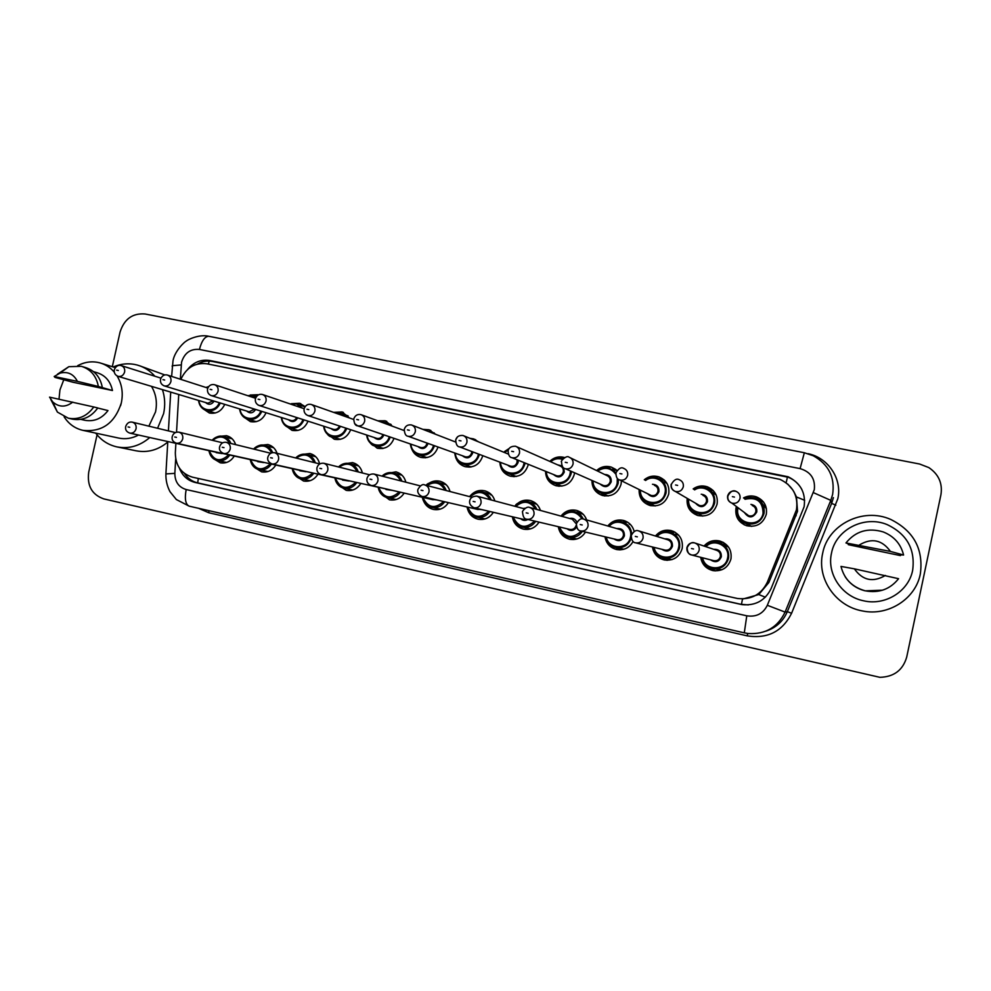 <?xml version="1.0" encoding="UTF-8"?>
<svg xmlns="http://www.w3.org/2000/svg" width="991" height="991" viewBox="0 0 991 991"><rect width="100%" height="100%" fill="white"/><g stroke="black" fill="none" stroke-linecap="round" stroke-linejoin="round"><path stroke-width="1.49" d="M234.111 456.306C230.655 461.546 226.035 463.701 220.262 462.809L213.474 458.672M275.647 465.299C272.141 470.576 267.459 472.757 261.587 471.852L254.39 467.306M317.814 474.429C314.283 479.755 309.526 481.96 303.543 481.031L295.888 475.977M360.662 483.682C357.082 489.083 352.251 491.301 346.169 490.359L337.956 484.636M394.889 499.848L393.861 499.03M404.179 493.084C400.575 498.547 395.669 500.789 389.463 499.823L380.581 493.184M438.394 509.572L436.87 508.433M448.403 502.635C444.748 508.16 439.769 510.427 433.451 509.448C428.992 508.371 425.771 505.72 423.776 501.471M482.605 519.445L480.561 517.983M493.345 512.31C489.665 517.921 484.599 520.225 478.145 519.234C472.818 517.872 469.288 514.515 467.591 509.163M527.522 529.442L524.933 527.683M539.03 522.133C535.313 527.844 530.16 530.185 523.57 529.169C517.252 527.46 513.511 523.322 512.359 516.769M573.194 539.575L570.023 537.543M585.483 532.068C581.729 537.902 576.477 540.306 569.726 539.265C563.284 537.518 559.481 533.331 558.305 526.704M619.623 549.856L615.832 547.565M633.051 541.52C629.372 547.924 623.896 550.587 616.65 549.534C610.072 547.763 606.182 543.502 604.993 536.775M666.832 560.287L662.248 557.636M655.472 536.02C659.622 531.102 664.862 529.305 671.192 530.619C679.578 533.641 683.245 539.562 682.204 548.407C679.405 557.128 673.446 560.98 664.342 559.965C657.628 558.156 653.664 553.833 652.45 546.995M714.883 570.866L708.924 567.409M704.019 546.066C708.255 541.334 713.508 539.649 719.776 540.999C728.274 544.071 732.002 550.055 730.962 558.949C728.137 567.732 722.092 571.609 712.851 570.581C705.939 568.71 701.901 564.288 700.699 557.314M224.722 404.353C221.427 411.265 216.298 414.151 209.324 412.999L202.672 408.503M266.046 412.714C262.764 419.825 257.524 422.798 250.339 421.609L243.34 416.691M308.028 421.175C304.757 428.508 299.406 431.568 291.998 430.354L284.566 424.904M350.678 429.722C347.432 437.316 341.969 440.487 334.289 439.236L326.386 433.104M382.34 448.564L381.646 447.87M394.009 438.344C390.826 446.235 385.239 449.53 377.249 448.242L368.788 441.206M425.387 457.817L424.247 456.715M438.047 447.003C434.95 455.265 429.227 458.734 420.89 457.408C416.579 456.133 413.557 453.37 411.798 449.121M469.09 467.17L467.492 465.683M482.803 455.687C479.855 464.395 473.995 468.074 465.225 466.711C460.196 465.151 456.95 461.794 455.464 456.64M513.449 476.646L511.381 474.739M528.302 464.321L528.166 464.965C525.218 473.834 519.247 477.575 510.254 476.163C504.109 474.094 500.666 469.784 499.947 463.206M558.466 486.222L555.914 483.881M574.52 472.769L574.247 474.516C571.25 483.484 565.18 487.238 556.025 485.763C549.249 483.385 545.756 478.566 545.545 471.295M604.126 495.872L601.141 493.134M621.407 480.771L621.072 484.215C618.037 493.295 611.856 497.061 602.528 495.525C595.492 492.998 591.961 487.968 591.937 480.449M650.369 505.583L646.999 502.4M644.286 479.743C648.659 476.237 653.515 475.271 658.879 476.857C666.485 480.102 669.755 485.85 668.69 494.088C665.605 503.267 659.3 507.058 649.786 505.435C642.391 502.697 638.836 497.395 639.133 489.529M697.107 515.283L693.205 511.22M693.155 488.91C697.491 485.912 702.185 485.194 707.215 486.767C714.87 490.099 718.153 495.884 717.088 504.122C713.954 513.412 707.524 517.215 697.813 515.506C689.897 512.458 686.354 506.735 687.197 498.362M744.105 524.735L739.658 518.9M743.51 497.928C747.648 495.735 751.946 495.376 756.406 496.863C764.073 500.269 767.368 506.091 766.303 514.317C763.107 523.744 756.554 527.546 746.644 525.75C738.481 522.517 734.926 516.608 736.003 508.036L736.4 506.525M743.399 598.874L758.772 594.563L768.867 582.497L797.52 511.282L796.491 496.974L793.692 491.363M175.878 443.534L175.333 452.738C175.444 465.535 181.18 473.686 192.539 477.191L737.539 598.502C751.339 599.951 761.261 594.526 767.319 582.237L796.479 509.783C798.374 495.773 792.887 485.64 780.016 479.359L206.908 363.796C194.992 362.409 186.308 367.611 180.858 379.38M178.739 394.505L176.534 432.15M607.817 526.01C611.905 520.993 617.096 519.135 623.413 520.424C629.012 522.071 632.592 525.738 634.178 531.387M561.005 516.088C565.019 511.034 570.159 509.139 576.428 510.39C581.432 511.814 584.839 514.998 586.66 519.941M514.973 506.302C518.912 501.223 523.991 499.303 530.197 500.517C535.313 501.979 538.732 505.286 540.429 510.439M471.097 494.918C474.962 491.078 479.495 489.715 484.723 490.805C489.888 492.292 493.283 495.673 494.881 500.95M428.05 483.98C431.655 481.205 435.631 480.301 439.967 481.254C445.157 482.741 448.514 486.172 450.038 491.524M385.276 473.785L395.929 471.852C401.12 473.339 404.439 476.795 405.889 482.208M342.898 464.048L352.585 462.599C357.751 464.085 361.021 467.554 362.409 472.992M300.991 454.609L309.91 453.494C315.051 454.968 318.284 458.437 319.61 463.899M259.605 445.405L267.904 444.513C272.389 445.752 275.448 448.688 277.059 453.308M218.751 436.412L226.53 435.693C231.052 436.932 234.074 439.917 235.623 444.625M596.557 470.552C600.88 466.699 605.811 465.547 611.348 467.12L616.885 470.428M549.77 461.372C554.043 457.285 558.986 456.009 564.61 457.532M504.568 451.512L508.928 448.626M469.796 438.27L473.401 438.852L478.715 441.936M422.884 429.363L428.905 429.747L435.52 434.244M377.67 420.791L385.115 420.779L392.349 426.192M333.62 412.367L342.006 411.946L349.6 418.016M291.416 403.684L299.579 403.263L305.104 406.607M250.153 395.025L257.809 394.715M756.616 498.609L763.305 501.768M389.686 424.259L390.689 424.136M432.633 433.005L434.256 432.869M612.252 469.362L616.278 469.87M659.461 478.876L664.032 479.83M707.537 488.6L712.938 490.31M716.419 542.052L723.306 542.399M357.317 465.584L358.011 465.423M399.745 474.627L401.033 474.367M442.853 483.806L444.736 483.497M486.655 493.134L489.158 492.8M531.176 502.61L534.31 502.276M576.452 512.211L580.231 511.951M622.559 521.96L626.969 521.836M669.321 531.894L674.611 531.969M117.074 375.936C121.93 384.074 123.355 393.055 121.323 402.891L120.605 405.629L121.336 402.891C114.795 423.182 101.974 432.336 82.885 430.342C74.932 428.484 68.676 423.962 64.118 416.802M179.371 468.025C182.282 475.692 187.51 480.499 195.054 482.444L741.937 604.621C755.476 605.935 765.213 600.571 771.134 588.505L804.11 506.735C805.993 493.01 800.654 483.026 788.105 476.758L209.819 360.513C201.123 359.163 193.778 362.087 187.757 369.309M197.432 364.081C202.226 361.368 207.218 360.489 212.421 361.467L788.415 477.29C794.311 479.817 798.783 483.868 801.843 489.43M112.305 366.72L120.047 332.134C124.234 319.003 132.596 312.958 145.144 313.998L919.574 464.011L928.815 467.579C938.663 474.268 942.701 483.323 940.93 494.744L906.715 657.058C902.9 670.164 893.956 676.915 879.872 677.324L103.832 498.907C91.952 494.744 86.923 485.813 88.732 472.125L97.068 434.838M748.341 604.906L740.872 604.287L197.729 482.902C192.155 481.564 187.733 478.418 184.475 473.463M822.666 553.275C827.881 524.635 862.938 506.958 890.736 519.445C913.764 530.978 923.624 549.15 920.329 573.962C915.597 598.998 888.147 616.402 862.529 610.964C835.673 606.368 816.695 578.571 822.666 553.275M831.511 553.102C835.809 529.64 864.202 514.936 887.168 524.611C906.901 534.013 915.399 549.225 912.661 570.259C908.685 591.392 885.211 605.91 863.694 600.819C841.842 596.57 826.643 573.801 831.511 553.102M885.372 575.449C872.984 582.683 862.653 580.478 854.366 568.834L898.577 578.707C890.054 589.348 878.918 593.374 865.168 590.809C852.235 587.155 844.171 579.029 840.987 566.418L854.366 568.834M882.523 590.202L865.131 590.847C856.447 588.642 849.745 583.848 845.013 576.477M901.166 554.836L900.398 555.592L848.321 544.691L848.135 543.725L845.955 542.957C855.679 531.077 868.128 527.41 883.303 531.956C894.093 536.317 900.856 543.997 903.581 555.022L901.166 554.836M859.42 544.939C871.708 537.655 882.052 539.822 890.451 551.43L845.955 542.957M890.451 551.43L903.581 555.022M113.222 366.992C121.261 363.536 129.375 362.917 137.563 365.134C144.302 367.079 150.062 370.77 154.831 376.196M162.437 389.624C164.989 397.379 165.373 405.393 163.602 413.643L157.581 428.261M140.028 365.927L164.84 374.945M59.014 399.162L59.931 389.909L63.796 379.714M77.694 365.667C84.904 361.839 92.287 360.897 99.856 362.855C105.492 364.44 110.298 367.525 114.262 372.096M151.474 386.341C156.083 394.084 157.433 402.619 155.525 411.934L148.873 426.155M97.75 408.019L107.982 410.571C101.776 418.66 94.095 421.893 84.916 420.295L80.841 419.366M72.777 402.098C65.778 407.462 59.101 407.412 52.746 401.937L49.55 397.143L93.773 406.967C87.047 416.195 78.562 419.949 68.317 418.202L57.404 412.095L50.776 399.46M93.773 406.967L97.787 407.958C91.085 417.149 82.649 420.878 72.442 419.143L68.317 418.202M57.478 374.202L68.837 366.682L81.373 366.323C90.701 369.271 96.362 375.985 98.357 386.478L112.466 390.516L73.061 382.266L55.025 377.41L54.183 376.518L60.005 373.136C67.797 371.266 73.594 374.016 77.422 381.374L54.183 376.518M93.526 371.662L96.895 372.653C105.269 375.267 110.447 381.213 112.466 390.516M138.48 435.074C132.063 438.468 125.461 439.459 118.672 438.072L82.885 430.342M149.678 437.613C139.805 446 128.929 449.109 117.025 446.916C108.353 444.984 101.243 440.388 95.693 433.104M167.764 442.048C158.188 450.013 147.659 452.937 136.176 450.818L117.025 446.916M77.422 381.374L98.357 386.478M82.563 366.67L85.437 367.525C94.727 370.461 100.364 377.15 102.346 387.592M796.157 515.729L795.079 514.304M786.148 482.79L787.461 476.919M792.998 490.186L787.647 483.992M741.429 604.411L742.532 598.898M758.772 594.563L765.337 597.189M197.692 482.89L198.324 478.48M796.491 496.974L804.667 500.294M208.321 364.081L209.262 361.083M768.867 582.497L767.319 582.237M175.692 458.796L174.837 473.364C174.911 481.812 178.69 487.213 186.172 489.542L746.78 615.807C756.257 617.232 763.107 613.726 767.331 605.29L814.305 489.653C815.457 478.839 810.725 471.827 800.096 468.619L199.426 349.451C190.483 348.671 184.524 352.907 181.564 362.186L180.337 379.219M800.096 468.619L804.345 452.751L813.252 455.761C828.649 464.358 835.103 477.253 832.626 494.447L830.805 500.368L831.647 503.366L833.406 497.643M172.211 366.608L172.261 365.704L181.18 364.936M808.037 453.68C828.241 457.706 842.424 479 837.804 498.783L791.586 613.28C782.432 631.478 767.641 639.009 747.226 635.863L208.767 512.756L198.572 508.309M813.388 492.638L830.805 500.368L785.083 612.091L787.337 611.645L831.647 503.366L835.822 505.212M767.331 605.29L785.083 612.091C777.712 627.328 765.461 634.475 748.341 633.534L744.34 632.853M766.043 631.094C776.052 627.737 783.15 621.258 787.337 611.645L791.586 613.28M208.965 510.687L208.767 512.756M747.685 633.46L747.226 635.863M165.893 473.921L174.837 473.364M186.172 489.542C184.499 498.869 185.503 504.407 189.182 506.166L189.442 506.215M746.78 615.807L744.291 632.853L189.182 506.166L176.361 499.551L170.031 491.734C167.033 486.036 165.67 479.954 165.918 473.5L167.789 441.701M171.629 376.407L172.991 360.823C174.75 350.566 185.404 340.978 186.395 341.065C186.828 340.074 199.117 333.88 208.853 336.296C204.864 336.345 201.73 340.743 199.426 349.451M197.729 482.902L195.054 482.444M212.421 361.467L209.819 360.513M744.39 498.684L755.216 498.027C762.042 501.037 764.978 506.203 764.024 513.524C761.187 521.898 755.365 525.267 746.557 523.644C739.348 520.77 736.214 515.543 737.155 507.949L737.341 507.219M738.06 507.764L737.985 508.086C733.972 523.768 760.258 529.305 763.07 513.288C762.822 501.434 756.814 496.764 745.059 499.278M750.93 504.394C755.192 505.187 757.149 507.726 756.777 511.975C752.9 518.318 748.762 518.479 744.365 512.483M745.851 513.598L748.762 515.778C752.318 516.472 754.671 515.134 755.823 511.74C756.207 508.779 755.006 506.711 752.231 505.521M727.654 495.884C729.029 491.957 731.779 490.434 735.892 491.288C739.088 492.663 740.463 495.054 740.029 498.461C738.691 502.375 735.979 503.924 731.891 503.131C728.62 501.793 727.196 499.39 727.642 495.921M732.386 496.652L734.455 497.073L732.386 496.652M757.904 499.315L763.541 502.053M766.427 508.742L761.782 502.908M744.947 523.037L751.649 526.407M744.439 524.908L740.624 520.015M718.574 542.436C714.338 540.962 709.841 542.3 705.109 546.425C708.825 542.622 713.322 541.284 718.574 542.436C726.13 545.149 729.45 550.451 728.521 558.354C726.019 566.171 720.643 569.602 712.43 568.673C706.608 567.125 703.065 563.433 701.789 557.599C703.808 564.201 707.339 567.893 712.43 568.673L721.906 569.751M702.669 557.822C704.576 570.866 725.412 571.2 727.555 558.144C730.689 546.326 713.966 537.543 705.939 546.71M713.693 549.311C718.933 549.101 721.473 551.591 721.324 556.793C718.983 561.984 715.403 562.999 710.597 559.865M694.53 542.87C691.755 541.854 689.302 543.44 687.159 547.639C687.32 552.21 688.819 554.663 691.681 554.997C688.088 553.796 686.503 551.33 686.924 547.602C688.138 543.91 690.665 542.337 694.53 542.87C698.048 544.096 699.596 546.549 699.175 550.24C697.998 553.882 695.496 555.468 691.681 554.997L713.842 560.695C717.162 561.104 719.342 559.742 720.358 556.583C720.73 553.387 719.379 551.256 716.307 550.191L695.521 543.204M693.527 548.977L691.483 548.543L693.527 548.977M715.291 570.89L710.213 568.004M728.583 547.156L723.083 544.22M717.818 542.263L723.653 542.597M705.815 487.882C699.002 487.101 695.038 487.609 693.935 489.418C697.652 487.077 701.616 486.569 705.815 487.882C712.616 490.818 715.552 495.958 714.598 503.279C711.811 511.542 706.1 514.899 697.478 513.363C690.739 510.811 687.581 505.955 688.002 498.82C687.704 506.091 690.851 510.935 697.478 513.363L702.768 516.113M688.745 499.253C686.515 514.292 711.043 518.107 713.631 503.044C716.32 492.762 703.424 483.881 694.641 489.888M701.219 494.224C705.691 494.782 707.772 497.296 707.45 501.756C704.167 507.689 700.228 508.185 695.608 503.242M697.453 504.32L699.559 505.546C703.04 506.19 705.344 504.853 706.472 501.52C706.856 498.56 705.666 496.491 702.892 495.339M697.416 504.295L675.342 491.462C672.133 489.988 670.82 487.584 671.39 484.252C673.979 479.817 676.58 478.294 679.194 479.694C682.365 481.019 683.728 483.397 683.295 486.804C681.981 490.656 679.331 492.205 675.342 491.462C672.109 490.149 670.709 487.77 671.142 484.314M675.602 484.983L677.633 485.404L675.602 484.983M708.652 489.232L713.285 490.669M716.159 494.992L711.6 491.747M697.59 515.444L694.27 511.938M657.268 477.922C650.022 477.241 645.897 477.959 644.893 480.078C648.659 477.303 652.784 476.584 657.268 477.922C664.032 480.784 666.943 485.887 665.989 493.208C663.252 501.359 657.652 504.716 649.204 503.255C642.924 500.975 639.765 496.491 639.728 489.814C639.889 496.627 643.048 501.112 649.204 503.255L655.175 505.967M640.471 490.186C639.381 504.654 662.558 507.355 665.011 492.961C667.798 482.357 654.122 473.611 645.599 480.474M652.474 484.265C657.07 484.624 659.226 487.101 658.928 491.709C655.968 497.395 652.177 498.052 647.544 493.679M619.87 480.003C617.306 479.57 616.006 477.179 615.931 472.856C618.632 468.421 621.184 466.91 623.587 468.322C626.733 469.623 628.083 471.964 627.637 475.37C626.362 479.161 623.773 480.709 619.87 480.003L651.161 495.475C654.58 496.095 656.835 494.757 657.95 491.462C658.321 488.501 657.144 486.457 654.394 485.33M619.92 473.549L621.914 473.958L619.92 473.549M660.514 479.508L664.49 480.251M666.955 483.385L663.66 481.737M650.976 505.72L648.114 502.895M618.434 479.359L618.186 483.298C615.485 491.363 609.998 494.695 601.71 493.307C595.74 491.202 592.618 486.965 592.321 480.61M593.052 480.932C592.618 494.955 614.829 496.986 617.195 483.051L617.306 478.455M604.634 474.478C609.292 474.677 611.484 477.129 611.212 481.812C608.437 487.337 604.77 488.092 600.174 484.079M565.44 468.768C562.975 468.446 561.674 466.08 561.525 461.67C559.878 462.066 566.332 454.671 569.045 457.161C572.154 458.437 573.492 460.765 573.046 464.147C571.795 467.888 569.255 469.424 565.44 468.768L603.569 485.565C606.901 486.16 609.118 484.822 610.221 481.576C610.592 478.628 609.428 476.597 606.703 475.482L570.63 457.941M565.291 462.314L567.248 462.723L565.291 462.314M613.28 470.056L616.836 470.378M604.869 495.983L602.454 493.617M609.527 468.124C600.819 466.588 598.923 469.424 596.941 470.737C600.695 467.665 604.894 466.798 609.527 468.124L615.82 472.571M615.597 473.921C610.493 467.641 604.51 466.699 597.635 471.072M571.448 471.406L571.163 473.549C568.5 481.527 563.099 484.847 554.972 483.521C549.249 481.539 546.152 477.489 545.719 471.357C547.267 478.864 550.352 482.914 554.972 483.521L561.897 486.135M546.413 471.642C546.4 485.317 567.843 486.891 570.159 473.314L570.432 470.96M557.636 464.853L561.922 465.881M563.693 467.913L564.275 472.088C561.637 477.476 558.057 478.294 553.535 474.528M512.025 457.731C509.622 457.483 508.321 455.129 508.123 450.694C508.879 447.61 511.344 446.111 515.531 446.223C518.603 447.461 519.916 449.765 519.482 453.147C518.243 456.826 515.766 458.362 512.025 457.731L556.744 475.829C560.014 476.386 562.194 475.061 563.272 471.852C563.644 468.904 562.492 466.885 559.791 465.807L516.794 446.78M511.69 451.301L513.611 451.698L511.69 451.301M559.358 486.271L557.512 484.475M562.591 458.499C553.696 457.086 552.346 459.787 549.931 461.447C553.659 458.176 557.883 457.198 562.591 458.499L563.061 458.66M562.454 459.353C558.119 458.028 554.167 458.821 550.612 461.744M669.767 531.994C665.618 530.482 661.133 531.907 656.302 536.267C659.956 532.291 664.453 530.879 669.767 531.994C677.225 534.657 680.483 539.922 679.566 547.775C677.076 555.517 671.787 558.936 663.697 558.02C658.024 556.521 654.555 552.904 653.28 547.193M654.122 547.404C656.092 560.249 676.457 560.435 678.587 547.565C681.734 535.66 664.874 527.051 657.107 536.515M664.8 538.856C670.04 538.534 672.592 540.987 672.455 546.239C670.164 551.343 666.658 552.383 661.938 549.336M635.689 542.845C632.976 542.647 631.49 540.219 631.255 535.561C633.497 531.349 635.912 529.776 638.501 530.842C641.97 532.043 643.481 534.471 643.06 538.138C641.895 541.73 639.443 543.303 635.689 542.845L665.06 550.104C668.33 550.513 670.461 549.138 671.477 546.016C671.848 542.845 670.511 540.727 667.488 539.686L639.183 531.052M637.337 536.849L635.318 536.416L637.337 536.849M667.377 560.299L663.462 557.97M653.304 547.205C654.667 553.003 658.123 556.608 663.697 558.02L672.084 559.581M678.761 535.264L675.788 534.099M670.535 532.217L675.082 532.229M621.766 521.737C611.93 520.845 610.803 524.066 608.4 526.171C612.004 522.121 616.464 520.634 621.766 521.737C627.675 523.595 630.982 527.633 631.688 533.827M606.356 537.11C608.338 549.782 628.306 549.881 630.425 537.147C633.583 525.242 616.749 516.794 609.168 526.394M616.786 528.575C621.976 528.178 624.516 530.594 624.392 535.846C622.137 540.9 618.694 541.941 614.061 538.968M580.776 530.941C578.112 530.78 576.663 528.376 576.39 523.719C578.756 519.495 581.135 517.934 583.538 519.049C586.945 520.225 588.443 522.629 588.01 526.246C586.858 529.813 584.442 531.374 580.776 530.941L617.083 539.686C620.292 540.083 622.398 538.732 623.401 535.623C623.773 532.477 622.459 530.383 619.486 529.355L584.033 519.185M582.212 524.957L580.243 524.536L582.212 524.957M620.292 549.844L617.133 547.837M631.118 538.472C628.306 545.459 623.19 548.481 615.77 547.552L623.921 549.237M630.412 524.499L629.273 524.152M623.773 522.381L627.551 522.183M615.77 547.552C610.221 546.078 606.826 542.535 605.563 536.911C606.938 542.634 610.332 546.177 615.77 547.552M574.569 511.641C564.474 510.861 563.916 514.007 561.34 516.187C564.882 512.087 569.292 510.576 574.569 511.641C578.558 512.743 581.444 515.184 583.228 518.974M582.089 518.875C576.304 510.898 569.639 510.068 562.07 516.385M576.514 527.274C573.789 530.928 570.605 531.424 566.963 528.748M526.89 519.247C524.363 519.197 522.914 516.819 522.554 512.099C521.377 512.025 526.642 505.596 529.628 507.466C532.972 508.618 534.434 510.997 534 514.589C532.861 518.132 530.495 519.68 526.89 519.247L569.887 529.442C573.021 529.826 575.09 528.5 576.105 525.478M528.129 513.288L526.196 512.867L528.129 513.288M573.987 539.525L571.559 537.865M576.217 523.768L572.265 519.197L529.999 507.565M577.951 512.669L580.912 512.384M582.361 531.325C578.979 536.205 574.408 538.175 568.623 537.258C563.198 535.809 559.865 532.316 558.627 526.778C560.2 532.65 563.52 536.143 568.623 537.258L576.861 538.98M569.59 518.454C572.909 517.785 575.325 518.999 576.836 522.059M559.382 526.952C564.845 537.989 572.166 539.364 581.321 531.065M525.069 463.008L524.896 463.961C522.269 471.852 516.968 475.16 508.99 473.884C503.453 472.013 500.405 468.099 499.86 462.14M500.529 462.401C500.802 475.779 521.613 477.03 523.88 463.726L524.078 462.611M518.157 460.208L518.095 462.524C515.555 467.802 512.062 468.656 507.615 465.076M509.907 465.943L510.675 466.241C513.883 466.773 516.014 465.448 517.079 462.277L517.005 459.75M466.91 442.345C465.696 445.987 463.255 447.498 459.601 446.904C457.26 446.73 455.959 444.389 455.711 439.917C456.69 436.622 459.118 435.148 463.02 435.483C466.055 436.697 467.343 438.976 466.91 442.345M459.093 440.5L460.976 440.884L459.093 440.5M514.478 476.646L513.202 475.383M503.775 452.23L508.594 449.196L503.775 452.23M508.197 450.1L504.431 452.503M455.674 439.905L457.532 436.771M479.409 454.398L479.384 454.535C476.795 462.339 471.58 465.621 463.738 464.407C458.35 462.611 455.352 458.808 454.745 452.998C455.947 457.185 454.374 459.923 463.738 464.407L471.258 466.947M455.377 453.234C455.848 466.365 476.114 467.356 478.356 454.287L478.418 454.027M472.794 451.896L472.657 453.11C470.192 458.3 466.786 459.192 462.401 455.749M464.705 456.578L465.336 456.801C468.495 457.309 470.589 455.996 471.629 452.862L471.753 451.5M415.303 431.742C414.102 435.334 411.723 436.845 408.143 436.275C405.839 436.151 404.551 433.835 404.266 429.338C405.393 425.919 407.796 424.458 411.476 424.941C414.473 426.13 415.749 428.397 415.303 431.742M407.462 429.896L409.308 430.267L407.462 429.896M470.242 467.095L469.523 466.365M434.479 445.727C431.766 453.147 426.675 456.256 419.205 455.08C413.953 453.345 411.005 449.641 410.348 443.956C412.479 451.351 415.427 455.067 419.205 455.08L426.948 457.594M410.955 444.166C411.538 456.876 430.912 457.966 433.476 445.368M428.025 443.411L427.951 443.844C425.548 448.96 422.203 449.864 417.905 446.545M354.58 423.591L357.615 425.833C355.41 425.82 354.121 423.516 353.75 418.945C355.051 415.452 357.417 413.99 360.873 414.597C363.833 415.762 365.084 418.004 364.638 421.324C363.462 424.879 361.12 426.39 357.615 425.833L420.717 447.523C423.814 448.006 425.882 446.706 426.91 443.596L427.01 443.039M356.772 419.478L358.581 419.85L356.772 419.478M426.316 430.552L428.93 431.704M528.129 501.719C520.238 501.694 515.877 503.23 515.06 506.327C518.553 502.214 522.914 500.678 528.129 501.719C532.266 502.858 535.177 505.435 536.862 509.461M535.635 509.114C529.987 500.975 523.359 500.108 515.766 506.512M527.893 519.482C525.28 520.907 522.852 520.647 520.622 518.702M474.008 507.776C470.477 505.819 469.053 503.465 469.722 500.703C470.341 497.804 472.67 496.268 476.721 496.107C480.003 497.234 481.44 499.588 481.007 503.155C479.879 506.649 477.538 508.197 474.008 507.776L523.471 519.371L526.444 519.123M475.061 501.83L473.165 501.421L475.061 501.83M528.463 529.343L526.692 528.054M532.898 503.106L535.078 502.809M535.71 521.34C532.365 526.097 527.881 528.03 522.245 527.125C516.93 525.701 513.66 522.257 512.434 516.782M523.174 508.494L525.094 508.247M513.152 516.955C518.466 527.807 525.626 529.182 534.657 521.093M482.456 491.957C472.521 491.276 472.447 494.15 469.548 496.615C472.992 492.49 477.303 490.929 482.456 491.957C486.668 493.122 489.579 495.797 491.177 499.96M489.975 499.637C484.5 491.226 477.91 490.272 470.217 496.788M482.035 509.659L475.023 508.817M422.104 496.516C418.673 494.843 417.261 492.502 417.868 489.504C420.395 485.317 422.699 483.794 424.792 484.958C428.025 486.073 429.425 488.39 428.992 491.932C427.864 495.401 425.573 496.925 422.104 496.516L477.798 509.461L480.486 509.3M422.984 490.595L421.125 490.198L422.984 490.595M483.658 519.272L482.53 518.404M488.6 493.691L490.025 493.431M489.839 511.492C486.519 516.15 482.121 518.045 476.621 517.153C471.394 515.754 468.186 512.359 466.996 506.946C468.929 513.115 472.137 516.522 476.621 517.153L485.045 518.937M467.678 507.107C472.843 517.798 479.867 519.173 488.761 511.232M437.514 482.344C430.924 482.183 427.195 483.187 426.291 485.342C429.586 482.456 433.327 481.453 437.514 482.344C441.763 483.521 444.649 486.259 446.185 490.52M444.996 490.211C440.599 482.456 434.615 480.895 427.034 485.54M436.932 499.96L430.156 499.08M371.154 485.466C367.847 484.042 366.447 481.725 366.955 478.517C367.934 475.271 370.225 473.772 373.818 474.008C376.989 475.11 378.364 477.402 377.93 480.908C376.815 484.339 374.561 485.863 371.154 485.466L432.844 499.699L435.334 499.588M371.86 479.557L370.039 479.173L371.86 479.557M445.009 484.401L445.69 484.265M444.711 501.768C441.429 506.364 437.105 508.21 431.729 507.342C426.601 505.967 423.442 502.61 422.277 497.259C424.421 503.601 427.567 506.958 431.729 507.342L440.239 509.151M422.922 497.408C427.951 507.949 434.851 509.324 443.621 501.52M390.268 437.056C387.456 444.104 382.489 447.052 375.378 445.9C370.238 444.216 367.327 440.586 366.645 435.012M367.227 435.198C367.884 447.449 386.292 448.762 389.252 436.709M376.369 438.233L308.003 415.588C304.931 414.201 303.642 411.922 304.138 408.75C305.55 405.183 307.904 403.746 311.186 404.439C314.11 405.579 315.349 407.796 314.903 411.104C313.738 414.622 311.434 416.109 308.003 415.588L306.058 414.572M306.999 409.246L308.783 409.617L306.999 409.246M376.345 438.233L376.815 438.381C379.838 438.852 381.857 437.564 382.898 434.516M382.34 421.534L378.475 421.088L382.34 421.534L386.998 424.222M383.913 434.876C381.51 439.806 378.24 440.673 374.09 437.477M383.777 423.033L381.188 422.079M346.763 428.422C343.889 435.16 339.033 437.972 332.22 436.858C327.203 435.222 324.33 431.667 323.636 426.192C326.076 433.649 328.95 437.204 332.22 436.858L340.334 439.335M324.181 426.365C324.899 438.22 342.49 439.682 345.735 428.087M333.211 429.264L259.27 405.517C256.235 404.229 254.947 401.974 255.405 398.741C256.855 395.161 259.184 393.749 262.404 394.468C265.278 395.582 266.492 397.787 266.046 401.058C264.894 404.539 262.64 406.025 259.27 405.517L257.957 404.96M258.131 399.212L259.877 399.571L258.131 399.212M333.199 429.252L333.595 429.388C336.333 429.846 338.29 428.719 339.442 426.006M339.058 412.665L333.769 412.417L339.058 412.665L344.534 416.232M340.47 426.341C337.968 430.85 334.797 431.58 330.957 428.533M342.452 415.502L335.292 412.962M303.952 419.862C301.029 426.341 296.297 429.041 289.731 427.951C284.813 426.378 282.001 422.884 281.283 417.484C282.175 423.107 284.999 426.601 289.731 427.951L297.994 430.416M281.791 417.645C282.559 429.177 299.455 430.738 302.912 419.54M290.71 420.419L211.405 395.632C208.42 394.48 207.131 392.238 207.54 388.893C208.754 385.511 211.058 384.099 214.477 384.669C217.314 385.772 218.503 387.939 218.07 391.197C216.93 394.641 214.713 396.115 211.405 395.632L210.464 395.273M210.129 389.352L211.851 389.698L210.129 389.352M290.697 420.419L291.044 420.531C293.571 420.977 295.442 419.986 296.668 417.533M296.458 403.932L290.227 403.969L296.458 403.932L302.379 408.119M297.709 417.868C295.145 422.017 292.072 422.649 288.492 419.726M300.62 407.512L291.428 404.378M261.81 411.389C258.874 417.645 254.241 420.246 247.911 419.193C243.08 417.645 240.305 414.213 239.587 408.887M240.07 409.035C240.85 420.283 257.152 421.931 260.757 411.067M254.551 409.122L249.15 411.81L164.382 385.92C161.372 384.731 160.084 382.501 160.517 379.231C162.066 375.639 164.357 374.251 167.405 375.044C170.204 376.122 171.369 378.277 170.923 381.51C169.808 384.917 167.628 386.391 164.382 385.92L163.664 385.66M162.97 379.664L164.667 380.011L162.97 379.664M247.663 395.657L254.526 395.347L256.681 396.214M255.604 409.456C253.027 413.309 250.042 413.854 246.672 411.054M256.149 396.933L248.654 395.979M220.324 403.003C217.388 409.072 212.842 411.587 206.71 410.559C201.978 409.06 199.241 405.678 198.522 400.426M198.98 400.55C199.773 411.55 215.542 413.259 219.271 402.68M124.618 371.997C123.503 375.366 121.36 376.828 118.177 376.382C115.142 375.143 113.854 372.926 114.312 369.73C115.873 366.15 118.152 364.775 121.162 365.592C123.912 366.645 125.064 368.788 124.618 371.997M116.641 370.139L118.301 370.485L116.641 370.139M118.177 376.382L207.887 403.226L213.09 400.798M205.905 387.456L208.618 386.639L205.868 387.456M214.155 401.12C211.579 404.737 208.68 405.195 205.496 402.507M208.135 387.37L206.76 387.741M393.278 472.893C389.215 471.951 385.449 473.029 382.006 476.101C385.288 473.079 389.042 472.001 393.278 472.893C397.54 474.082 400.414 476.844 401.888 481.18M400.698 480.883C396.326 472.905 390.33 471.382 382.712 476.275M392.585 490.409L386.007 489.504M321.134 474.615C317.9 473.388 316.501 471.097 316.959 467.727C318.037 464.42 320.304 462.933 323.772 463.255C326.894 464.345 328.232 466.612 327.798 470.093C326.696 473.487 324.478 474.999 321.134 474.615L390.937 490.037M321.679 468.731L319.882 468.347L321.679 468.731M400.314 492.193C397.069 496.714 392.82 498.547 387.555 497.693C382.501 496.342 379.417 493.022 378.265 487.721C379.652 493.283 382.749 496.602 387.555 497.693L396.14 499.514M378.884 487.869C383.79 498.275 390.565 499.637 399.224 491.945M349.749 463.577C345.673 462.648 341.92 463.776 338.476 466.959C341.746 463.838 345.487 462.71 349.749 463.577C354.01 464.767 356.847 467.566 358.259 471.951M357.082 471.654C352.746 463.528 346.763 462.029 339.133 467.133M348.943 480.994L342.539 480.065M272.017 463.961C268.474 462.314 267.087 460.035 267.855 457.136C269.019 453.767 271.274 452.292 274.618 452.714C277.691 453.767 279.004 456.021 278.57 459.465C277.48 462.834 275.3 464.333 272.017 463.961L347.259 480.61M272.401 458.09L270.63 457.718L272.401 458.09M356.624 482.766C353.415 487.225 349.228 489.034 344.063 488.191C339.108 486.854 336.073 483.571 334.958 478.331C336.383 483.93 339.43 487.225 344.063 488.191L352.746 490.037M335.528 478.467C340.322 488.749 346.986 490.099 355.521 482.506M306.9 454.423C302.837 453.494 299.096 454.658 295.665 457.941C298.898 454.733 302.639 453.556 306.9 454.423C311.149 455.612 313.961 458.412 315.311 462.822M314.135 462.537C309.849 454.312 303.903 452.837 296.284 458.09M305.996 471.728L299.753 470.787M223.768 453.494C220.25 452.057 218.875 449.803 219.63 446.718C220.882 443.311 223.124 441.85 226.357 442.345C229.367 443.386 230.655 445.616 230.222 449.034C229.144 452.367 227.001 453.853 223.768 453.494L304.274 471.332M224.003 447.647L222.269 447.275L224.003 447.647M313.627 473.463C310.456 477.873 306.33 479.656 301.264 478.839C296.383 477.526 293.398 474.28 292.308 469.09C293.98 474.937 296.966 478.182 301.264 478.839L310.022 480.709M292.853 469.214C297.535 479.384 304.088 480.722 312.512 473.215M253.572 449.034C256.743 445.764 260.46 444.55 264.721 445.405C268.487 446.421 271.125 448.824 272.649 452.614M271.621 452.862C267.186 445.132 261.351 443.906 254.13 449.183M263.73 462.586L257.635 461.645M176.373 443.212C172.905 441.862 171.53 439.62 172.261 436.498C173.351 433.228 175.58 431.779 178.95 432.163C181.91 433.191 183.174 435.396 182.728 438.778C181.663 442.085 179.544 443.572 176.373 443.212L261.971 462.19M176.46 437.39L174.763 437.019L176.46 437.39M271.299 464.308C268.165 468.669 264.101 470.44 259.122 469.635C254.328 468.334 251.392 465.126 250.327 459.985M250.834 460.109C255.418 470.168 261.872 471.481 270.171 464.048M212.111 440.252C215.258 436.932 218.949 435.681 223.186 436.523C226.828 437.502 229.404 439.818 230.915 443.46M229.639 443.15C225.044 436.102 219.37 435.173 212.644 440.376M222.12 453.593L216.162 452.639M129.821 433.117C126.39 431.841 125.027 429.611 125.708 426.452C127.071 422.996 129.288 421.559 132.36 422.166C135.272 423.169 136.51 425.362 136.077 428.719C135.024 431.989 132.93 433.463 129.821 433.117L220.336 453.184M129.759 427.307L128.087 426.948L129.759 427.307M229.615 455.29C226.518 459.601 222.529 461.36 217.624 460.567C212.904 459.291 210.03 456.108 208.99 451.016C210.216 456.343 213.102 459.527 217.624 460.567L226.543 462.475M209.473 451.128C213.957 461.088 220.299 462.388 228.487 455.03M712.851 570.581L713.532 570.705M756.406 496.863L758.759 499.191M707.215 486.767L710.683 489.319M658.879 476.857L663.413 479.607M611.348 467.12L615.758 469.449M473.401 438.852L475.779 439.831M428.905 429.747L430.887 430.528M385.115 420.779L386.8 421.41M342.006 411.946L343.456 412.467M299.579 403.263L300.83 403.696M719.776 540.999L722.972 542.312M671.192 530.619L673.818 531.56M623.413 520.424L625.333 521.055M576.428 510.39L577.889 510.848M530.197 500.517L531.362 500.864M484.723 490.805L485.664 491.078M439.967 481.254L440.747 481.465M395.929 471.852L396.586 472.026M170.712 392.102L168.42 430.887M804.345 452.751L208.853 336.296M744.898 523.025L750.162 526.048L746.557 523.644C739.435 520.894 736.313 515.654 737.193 507.949L737.366 507.243M745.802 513.561L731.891 503.131C728.67 501.644 727.344 499.229 727.914 495.884C730.441 491.425 733.092 489.888 735.892 491.288M755.216 498.027C749.741 497.061 746.136 497.284 744.39 498.696M608.226 495.971L601.71 493.307C595.864 491.35 592.742 487.114 592.345 480.623M575.783 512.013L583.179 514.267M101.627 363.4L115.278 367.636M52.746 401.937L57.404 412.095M60.005 373.136L68.837 366.682M516.249 476.46L508.99 473.884C499.117 469.003 501.087 466.315 499.873 462.153M459.601 446.904L509.882 465.943M464.036 435.904L508.185 454.039M408.143 436.275L464.68 456.566M412.318 425.275L455.538 441.998M428.038 431.221L435.359 434.058M361.579 414.857L404.117 430.528M477.018 496.181L524.363 508.804M529.095 502.003L536.75 504.221M512.446 516.794C514.23 522.839 517.5 526.295 522.245 527.125L530.581 528.872M424.792 484.958L471.827 497.209M483.236 492.168L491.09 494.385M491.586 494.893L490.756 494.905M373.818 474.008L420.234 485.875M438.146 482.518L446.185 484.723M383.306 448.39L375.378 445.9C371.922 446.136 369.011 442.506 366.633 435.012M383.802 422.079L391.371 424.891M311.781 404.65L353.651 419.453M340.322 413.123L348.101 415.898M262.912 394.641L304.15 408.713M297.548 404.316L304.931 406.855M214.923 384.818L255.542 398.271M256.297 421.646L247.911 419.193C243.266 417.892 240.479 414.449 239.549 408.874M255.48 395.657L256.78 396.103M167.789 375.168L207.8 388.076M254.526 395.347L247.639 395.644M215.233 412.999L206.71 410.559C202.176 409.308 199.426 405.926 198.473 400.401M121.497 365.691L160.901 378.116M323.772 463.255L369.519 474.776M393.823 473.029L402.012 475.234M274.618 452.714L319.684 463.912M350.207 463.701L358.531 465.906M226.357 442.345L270.729 453.259M307.297 454.522L315.745 456.727M273.627 447.697L264.721 445.405C261.339 444.216 257.61 445.417 253.535 449.034M178.95 432.163L222.628 442.816M250.289 459.985C251.565 465.336 254.514 468.557 259.122 469.635L267.954 471.518M232.154 438.802L223.186 436.523C219.99 435.284 216.286 436.523 212.074 440.239M132.36 422.166L175.357 432.572"/></g></svg>
